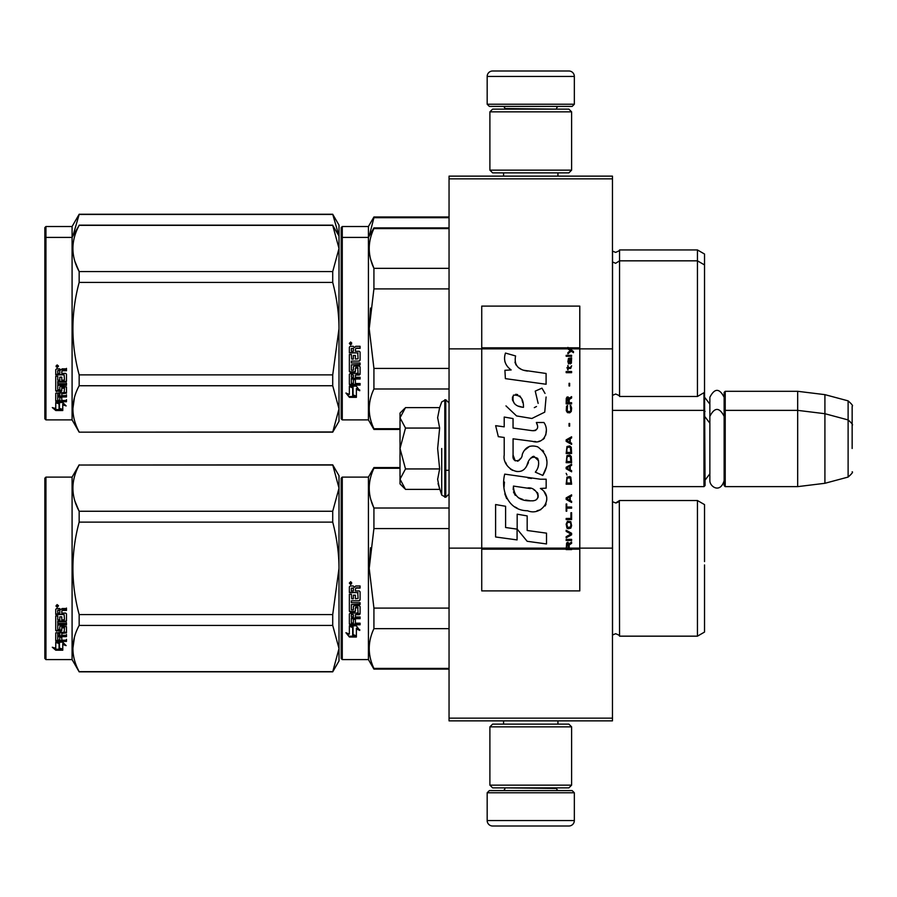 <?xml version="1.0" encoding="UTF-8"?>
<svg xmlns="http://www.w3.org/2000/svg" width="897" height="897" viewBox="0 0 897 897"><rect width="100%" height="100%" fill="white"/><g stroke="black" fill="none" stroke-linecap="round" stroke-linejoin="round"><path stroke-width="1.35" d="M612.46 176.137L612.46 178.851L449.049 178.851L612.46 178.851L612.46 348.866L579.787 348.866L579.787 306.112L481.734 306.112L481.734 348.866L449.049 348.866L449.049 176.137L612.46 176.137M612.46 718.149L449.049 718.149L449.049 720.863L612.46 720.863L612.46 348.866M612.46 548.134L579.787 548.134L579.787 348.866L567.913 348.866L570.335 350.581L567.902 352.667L567.902 353.81L571.142 351.153L573.463 352.667L573.463 351.534L567.902 347.408L567.902 348.866L481.734 348.866L481.734 548.134L449.049 548.134L449.049 348.866M449.049 718.149L449.049 548.134M574.338 104.231L572.151 106.407L489.358 106.407L487.172 104.231L574.338 104.231L574.338 76.447A5.449 5.449 -137.2 0 0 568.889 70.998L549.816 70.998M557.934 176.137L557.934 172.863M503.576 176.137L503.576 172.863M504.876 109.131L504.876 108.582A2.175 2.175 137.8 0 0 502.701 106.407M556.633 109.131L504.876 108.582M558.809 106.407A2.175 2.175 -137.8 0 0 556.633 108.582M487.172 104.231L487.172 76.447L574.338 76.447M511.694 70.998L492.621 70.998A5.449 5.449 137.2 0 0 487.172 76.447M492.621 70.998L568.889 70.998M487.172 792.769L489.358 790.593L572.151 790.593L574.338 792.769L487.172 792.769L487.172 820.553A5.449 5.449 42.8 0 0 492.621 826.002L511.694 826.002M503.576 720.863L503.576 724.137M557.934 720.863L557.934 724.137M556.633 787.869L556.633 788.418A2.175 2.175 -42.2 0 0 558.809 790.593M504.876 787.869L556.633 788.418M502.701 790.593A2.175 2.175 42.2 0 0 504.876 788.418M574.338 792.769L574.338 820.553L487.172 820.553M549.816 826.002L568.889 826.002A5.449 5.449 -42.8 0 0 574.338 820.553M568.889 826.002L492.621 826.002M489.897 170.138L492.621 172.863L568.889 172.863L571.613 170.138L489.897 170.138L489.897 111.856L492.621 109.131L568.889 109.131L571.613 111.856L489.897 111.856M558.259 111.856L503.251 111.856M571.613 111.856L571.613 170.138M489.897 785.144L492.621 787.869L568.889 787.869L571.613 785.144L489.897 785.144L489.897 726.862L492.621 724.137L568.889 724.137L571.613 726.862L489.897 726.862M558.259 726.862L503.251 726.862M571.613 726.862L571.613 785.144M612.46 486.634L703.977 486.634L703.977 392.707M703.977 486.634L705.076 485.546L704.526 391.843M725.225 486.634L724.137 485.546L724.137 392.393L725.225 391.305L797.68 391.305L797.68 486.634L725.225 486.634L725.225 391.305M824.915 394.646L848.114 400.858L848.114 477.069L824.915 483.292L824.915 394.646L797.68 391.305M852.15 429.439L852.15 429.428C852.15 399.367 852.15 399.367 852.15 429.439L852.15 448.5C852.15 418.439 852.15 418.439 852.15 448.5C852.15 478.561 852.15 478.561 852.15 448.5M400.017 455.485L400.017 460.105M404.693 488.585L400.017 483.909L400.017 479.166L405.489 489.381L439.642 489.381L437.646 479.379L439.642 468.94L437.646 448.5L439.642 428.06L437.646 417.621L439.642 407.619L405.489 407.619L400.017 417.834L400.017 479.166L405.5 468.94L400.017 448.5L405.5 428.06L439.642 428.06M441.728 448.5L441.728 495.099L441.728 448.5M438.05 483.573L441.728 495.099L445.775 497.252L449.049 493.989M437.646 479.469L437.646 478.852L437.646 479.469M437.646 417.531L437.646 418.148L437.646 417.531M405.5 428.06L400.017 417.834L400.017 413.091L404.682 408.427M439.642 468.94L405.5 468.94M724.137 480.669C720.112 493.989 709.639 486.409 709.863 480.669L709.863 397.27C714.617 388.065 719.383 388.065 724.137 397.27M341.185 478.191L341.185 568.339L341.185 478.191L342.273 477.103L342.273 659.587L341.185 658.499L341.185 576.861M341.185 576.995L341.185 650.056L341.185 576.995M341.185 559.784L341.185 486.634L341.185 559.784M704.526 311.203L704.526 314.455M341.185 227.614L341.185 317.762L341.185 227.614L342.273 226.515L368.42 226.515L373.926 216.984L449.049 216.984M449.049 217.691L373.926 217.691L373.926 216.984M341.185 323.212L341.185 317.762M341.185 337.362L341.185 399.479L341.185 337.362M341.185 313.165L341.185 236.057L341.185 313.165M341.185 238.501L341.185 328.661L341.185 238.501L342.273 237.413L342.273 226.515M341.185 344.313L341.185 418.809L342.273 419.897L368.42 419.897L368.42 226.515M369.239 236.001L373.926 217.691M704.526 335.4L704.526 254.03L697.44 249.938L697.44 396.474L619.547 396.474C620.051 396.048 618.739 395.229 615.634 394.03L612.46 395.386M619.547 396.474L619.547 249.938L697.44 249.938M338.976 235.989L332.72 214.26L339.01 225.158L339.01 248.458L332.72 225.349L79.16 225.349C70.852 240.755 70.852 256.161 79.16 271.567L79.16 282.432L332.72 282.432L332.72 271.567L79.16 271.567M332.72 214.26L79.16 214.26L72.085 226.515L45.938 226.515L44.85 227.614L44.85 418.809L45.938 419.897L72.085 419.897L72.085 237.413L45.938 237.413L45.938 419.897M332.72 214.45L79.16 214.45L72.904 236.001M72.085 226.515L72.085 237.413L79.16 225.349M45.938 226.515L45.938 237.413L44.85 238.501M704.526 575.078L704.526 564.942M400.017 468.268L373.926 468.268L373.926 467.561L400.017 467.561M341.185 568.339L341.185 658.499L341.185 568.339M341.185 563.742L341.185 486.634L341.185 563.742M342.273 659.587L368.42 659.587L368.42 477.103L373.926 467.561M353.059 627.452L349.359 625.781L356.277 625.781L359.753 630.423L356.389 628.943L356.389 636.713L353.059 635.368L353.059 626.745L350.895 625.781M356.389 635.895L353.059 634.56M356.389 628.225L356.389 628.943L356.389 628.225L359.753 629.683M349.415 637.027L356.389 637.027L352.678 635.524L352.678 627.62L349.359 626.128L349.359 634.145L345.928 632.71L349.415 637.027L346.859 633.103M354.349 636.197L349.415 636.197M355.403 588.903L355.403 590.944L359.248 590.944L360.089 591.796L360.089 599.981L359.248 600.788L351.377 600.788L351.377 602.683L360.089 602.683L360.089 604.556L351.377 604.556L351.377 609.848L353.384 609.848L353.384 606.507L354.237 605.733L359.248 605.733L360.089 606.507L360.089 613.963L359.248 614.692L355.403 614.692L355.403 616.968L360.089 616.968L360.089 618.672L351.377 618.672L351.377 622.922L353.384 623.18L353.384 619.345L355.403 619.345L355.403 623.18L360.089 623.18L360.089 624.794L350.2 624.794L349.359 624.121L349.359 613.963L350.2 613.234L358.071 612.943L357.746 607.617L355.403 607.919L355.403 611.227L354.562 611.967L350.2 611.967L349.359 611.227L349.359 594.206L351.377 594.206L351.702 598.759L353.384 598.759L353.384 595.171L355.403 595.171L355.403 598.759L358.071 598.445L357.746 592.581L349.359 592.581L349.359 586.84L350.2 585.965L353.227 585.965L354.483 587.266L355.728 585.965L360.089 585.965L360.089 588.051L356.255 588.051L355.403 588.903L356.255 587.815L360.089 587.815M359.248 600.788L351.377 600.788M360.089 604.118L351.377 604.556M360.089 613.425L355.403 614.692M360.089 618.067L351.377 618.067L351.377 618.672M350.2 624.794L349.359 623.46M358.071 607.919L357.746 607.146L355.728 607.146L355.403 607.919M355.403 610.711L354.562 611.451L350.2 611.451L349.359 610.711M358.071 592.614L349.359 592.289M351.377 614.972L351.377 616.699L353.384 616.968L353.384 614.692L351.377 614.423L351.377 616.116M353.384 614.692L351.377 614.423M351.377 588.376L351.377 590.944L353.384 590.944L353.384 588.051L351.377 588.376M353.384 588.051L351.377 588.14M360.089 624.121L350.2 624.121M360.089 599.611L359.248 600.396M350.716 584.552L349.359 583.117L350.716 581.682L350.716 584.552L349.359 583.028M370.517 547.708L369.205 568.339L373.881 528.815M449.049 668.411L373.926 668.411L373.926 669.117L449.049 669.117M449.049 608.088L373.926 608.088L373.926 628.662L449.049 628.662M373.926 668.411C367.68 655.169 367.68 641.916 373.926 628.662M373.926 608.088L369.205 568.339M449.049 528.591L373.926 528.591L373.926 508.016C367.68 494.774 367.68 481.521 373.926 468.268M370.786 499.483L373.926 508.016L449.049 508.016M619.311 500.952L619.547 636.164C620.051 635.738 618.739 634.919 615.634 633.708L612.46 635.065M704.526 561.6L704.526 504.607L697.44 500.526L697.44 636.164L619.547 636.164C620.051 635.738 618.739 634.919 615.634 633.708M704.526 568.339L704.526 632.071L697.44 636.164M351.669 582.456L350.828 583.016L351.669 583.712L349.752 583.712L349.752 582.613L350.884 582.456M350.469 583.42L350.144 582.859L350.469 583.42M332.72 671.842L339.01 660.943L339.01 648.542L332.72 625.433L332.72 614.568L339.01 568.339C338.988 553.527 336.891 538.122 332.72 522.121L332.72 511.256L339.01 488.147L332.72 464.837L339.01 475.735L339.01 648.542L332.72 671.842L79.16 671.842L72.085 659.587L45.938 659.587L44.85 658.499L44.85 478.191L45.938 477.103L45.938 659.587M74.989 501.311L79.048 511.043M74.417 637.341L72.87 648.542M332.72 522.121L79.16 522.121C70.852 552.933 70.852 583.745 79.16 614.568L79.16 625.433C70.852 640.839 70.852 656.245 79.16 671.651L79.16 671.842M332.72 614.568L79.16 614.568M332.72 511.256L79.16 511.256L79.16 522.121M332.72 465.027L79.16 465.027C70.852 480.444 70.852 495.85 79.16 511.256M332.72 464.837L79.16 465.027M79.16 464.837L72.085 477.103L72.085 659.587M332.72 625.433L79.16 625.433M332.72 671.651L79.16 671.651M72.085 477.103L45.938 477.103M58.372 642.174L59.449 642.532L59.449 649.103L62.768 650.022L62.768 649.249L59.067 648.251L59.067 643.553L59.067 649.215L62.768 650.224L55.805 650.224L55.805 649.249L59.213 649.249M59.449 648.139L62.768 649.047M59.449 643.429L55.749 642.174L62.667 642.174L66.143 645.616L62.768 644.539L62.768 643.62L64.719 644.248M62.768 644.539L62.768 650.022M55.749 609.332L55.749 614.523L64.136 614.523L55.749 613.974L55.749 609.332L56.589 608.536L59.617 608.536L60.861 609.725L62.117 608.536L66.479 608.536L66.479 610.431L62.633 610.431L61.792 611.216L62.633 609.926L66.479 609.926L66.479 608.054M61.792 611.216L61.792 613.055L65.638 613.055L66.479 613.817L66.479 620.421L65.638 621.756L66.479 621.06L66.479 613.817M65.638 621.756L57.756 621.756L57.756 623.393L66.479 623.393L66.479 624.996L57.756 624.996L57.756 624.323L66.479 624.323L66.479 622.731M57.756 624.996L57.756 629.459L59.774 629.459L59.774 626.655L59.774 628.73M59.774 626.655L60.626 626.005L66.479 626.655L66.479 632.093L61.792 632.677L61.792 633.45L61.792 632.677M66.479 626.655L66.479 632.856L61.792 633.45L61.792 635.3L66.479 635.3L66.479 636.657L57.756 636.657L57.756 635.838L57.756 639.987L59.774 640.189L59.774 637.195L59.774 639.326M66.479 634.493L66.479 635.838L57.756 635.838M59.774 636.657L61.792 636.657M59.774 637.195L61.792 637.195L61.792 639.326M61.792 637.195L61.792 640.189L66.479 640.189L66.479 641.422L56.589 641.422L56.589 640.548L66.479 640.548L66.479 639.326M56.589 641.422L55.749 640.907L55.749 632.856L55.749 640.043L56.589 640.548M64.461 627.138L64.461 627.844L64.136 626.891L62.117 626.891L61.792 627.844L61.792 627.138M56.589 631.219L55.749 629.862L55.749 615.97L55.749 630.613L60.951 631.219L61.792 630.613L61.792 627.844L64.461 627.844L64.136 632.262L55.749 632.856M55.749 615.97L57.756 615.97L57.756 619.098M57.756 615.97L57.756 619.715L59.774 619.984L59.774 616.822L59.774 619.367M59.774 616.822L61.792 616.822L61.792 619.367M61.792 616.822L61.792 619.984L64.461 619.715L64.136 614.523M57.756 633.686L57.756 635.076L59.774 635.3L59.774 632.677L59.774 633.45L57.756 633.686L57.756 632.901L57.756 634.28M59.774 610.431L57.756 610.229L57.756 613.055L59.774 613.055L59.774 609.926L57.756 610.229M57.756 632.901L59.774 632.677M56.589 630.468L61.792 629.862M65.638 621.116L57.756 621.116L57.756 622.731M57.105 607.235L57.105 604.589L58.473 605.923L57.105 607.235L57.991 606.462M58.451 605.688L58.058 606.406M55.805 650.224L52.318 647.253L55.749 648.262L55.749 642.431L59.067 643.553M55.749 642.431L55.749 647.309M53.966 647.746L55.805 649.249M56.466 605.284L56.847 606.193L56.466 605.284M58.058 606.193L56.141 606.462L56.141 605.453L58.058 605.307L57.217 605.823L58.058 606.193M704.526 321.922L704.526 325.263M449.049 228.589L373.926 228.589L373.926 227.883L449.049 227.883M341.185 328.661L341.185 418.809L341.185 328.661M341.185 337.317L341.185 410.366L341.185 337.317M341.185 324.052L341.185 246.944L341.185 324.052M342.273 419.897L342.273 237.413L368.42 237.413L373.926 227.883M353.059 387.773L349.359 386.102L356.277 386.102L359.753 390.733L356.389 389.264L356.389 397.035L353.059 395.678L353.059 387.067L350.895 386.102M356.389 396.216L353.059 394.882M356.389 388.536L356.389 389.264L356.389 388.536L359.753 389.993M349.415 397.337L356.389 397.337L352.678 395.835L352.678 387.941L349.359 386.45L349.359 394.467L345.928 393.021L349.415 397.337L346.859 393.413M354.349 396.519L349.415 396.519M355.403 349.225L355.403 351.265L359.248 351.265L360.089 352.106L360.089 360.302L359.248 361.099L351.377 361.099L351.377 362.993L360.089 362.993L360.089 364.866L351.377 364.866L351.377 370.158L353.384 370.158L353.384 366.817L354.237 366.043L359.248 366.043L360.089 366.817L360.089 374.284L359.248 375.013L355.403 375.013L355.403 377.289L360.089 377.289L360.089 378.983L351.377 378.983L351.377 383.232L353.384 383.501L353.384 379.666L355.403 379.666L355.403 383.501L360.089 383.501L360.089 385.105L350.2 385.105L349.359 384.432L349.359 374.284L350.2 373.544L358.071 373.264L357.746 367.938L355.403 368.23L355.403 371.537L354.562 372.289L350.2 372.289L349.359 371.537L349.359 354.517L351.377 354.517L351.702 359.08L353.384 359.08L353.384 355.481L355.403 355.481L355.403 359.08L358.071 358.766L357.746 352.902L349.359 352.902L349.359 347.161L350.2 346.287L353.227 346.287L354.483 347.576L355.728 346.287L360.089 346.287L360.089 348.361L356.255 348.361L355.403 349.225L356.255 348.126L360.089 348.126M359.248 361.099L351.377 361.099M360.089 364.44L351.377 364.866M360.089 373.735L355.403 375.013M360.089 378.388L351.377 378.388L351.377 378.983M350.2 385.105L349.359 383.77M358.071 368.23L357.746 367.467L355.728 367.467L355.403 368.23M355.403 371.033L354.562 371.762L350.2 371.762L349.359 371.033M358.071 352.936L349.359 352.611M351.377 375.294L351.377 377.009L353.384 377.289L353.384 375.013L351.377 374.733L351.377 376.437M353.384 375.013L351.377 374.733M351.702 375.013L351.702 374.453M351.377 348.698L351.377 351.265L353.384 351.265L353.384 348.361L351.377 348.698M353.384 348.361L351.377 348.451M360.089 384.432L350.2 384.432M360.089 359.921L359.248 360.717M350.716 344.863L349.359 343.439L350.716 341.992L350.716 344.863L349.359 343.349M370.517 308.019L369.205 328.661L373.881 289.126M400.017 428.732L373.926 428.732L373.926 429.439L400.017 429.439M449.049 368.409L373.926 368.409L373.926 388.984L449.049 388.984M373.926 428.732C367.68 415.479 367.68 402.226 373.926 388.984M373.926 368.409L369.205 328.661M449.049 288.912L373.926 288.912L373.926 268.338C367.68 255.084 367.68 241.831 373.926 228.589M370.786 259.794L373.926 268.338L449.049 268.338M704.526 328.661L704.526 392.393L697.44 396.474M351.669 342.766L350.828 343.338L351.669 344.022L349.752 344.022L349.752 342.934L350.884 342.766M350.469 343.73L350.144 343.17L350.469 343.73M332.72 271.567L339.01 248.458L339.01 408.853L332.72 432.163L79.16 432.163L72.085 419.897M339.01 236.057L332.72 225.349M74.989 261.632L79.048 271.354M74.417 397.651L72.87 408.853M332.72 282.432C336.891 298.432 338.988 313.838 339.01 328.661L332.72 374.879L332.72 385.744L339.01 408.853L339.01 421.265L332.72 432.163M332.72 374.879L79.16 374.879C70.852 344.067 70.852 313.255 79.16 282.432M332.72 431.973L79.16 432.163M79.16 431.973C70.852 416.556 70.852 401.15 79.16 385.744L79.16 374.879M332.72 385.744L79.16 385.744M58.372 402.495L59.449 402.843L59.449 409.424L62.768 410.344L62.768 409.57L59.067 408.561L59.067 403.874L59.067 409.525L62.768 410.546L55.805 410.546L55.805 409.57L59.213 409.57M59.449 408.46L62.768 409.368M59.449 403.74L55.749 402.495L62.667 402.495L66.143 405.926L62.768 404.85L62.768 403.942L64.719 404.558M62.768 404.85L62.768 410.344M55.749 369.654L55.749 374.845L64.136 374.845L55.749 374.284L55.749 369.654L56.589 368.858L59.617 368.858L60.861 370.035L62.117 368.858L66.479 368.858L66.479 370.753L62.633 370.753L61.792 371.526L62.633 370.248L66.479 370.248L66.479 368.375M61.792 371.526L61.792 373.376L65.638 373.376L66.479 374.139L66.479 380.743L65.638 382.066L66.479 381.371L66.479 374.139M65.638 382.066L57.756 382.066L57.756 383.703L66.479 383.703L66.479 385.318L57.756 385.318L57.756 384.634L66.479 384.634L66.479 383.053M57.756 385.318L57.756 389.78L59.774 389.78L59.774 386.966L59.774 389.051M59.774 386.966L60.626 386.315L66.479 386.966L66.479 392.404L61.792 392.998L61.792 393.772L61.792 392.998M66.479 386.966L66.479 393.178L61.792 393.772L61.792 395.611L66.479 395.611L66.479 396.967L57.756 396.967L57.756 396.149L57.756 400.297L59.774 400.499L59.774 397.506L59.774 399.647M66.479 394.815L66.479 396.149L57.756 396.149M59.774 396.967L61.792 396.967M59.774 397.506L61.792 397.506L61.792 399.647M61.792 397.506L61.792 400.499L66.479 400.499L66.479 401.744L56.589 401.744L56.589 400.869L66.479 400.869L66.479 399.647M56.589 401.744L55.749 401.228L55.749 393.178L55.749 400.354L56.589 400.869M64.461 387.448L64.461 388.166L64.136 387.201L62.117 387.201L61.792 388.166L61.792 387.448M56.589 391.541L55.749 390.184L55.749 376.28L55.749 390.924L60.951 391.541L61.792 390.924L61.792 388.166L64.461 388.166L64.136 392.572L55.749 393.178M55.749 376.28L57.756 376.28L57.756 379.42M57.756 376.28L57.756 380.025L59.774 380.306L59.774 377.144L59.774 379.689M59.774 377.144L61.792 377.144L61.792 379.689M61.792 377.144L61.792 380.306L64.461 380.025L64.136 374.845M57.756 393.996L57.756 395.386L59.774 395.611L59.774 392.998L59.774 393.772L57.756 393.996L57.756 393.222L57.756 394.59M59.774 370.753L57.756 370.551L57.756 373.376L59.774 373.376L59.774 370.248L57.756 370.551M57.756 393.222L59.774 392.998M56.589 390.789L61.792 390.184M65.638 381.427L57.756 381.427L57.756 383.053M57.105 367.557L57.105 364.9L58.473 366.234L57.105 367.557L57.991 366.772M58.451 366.01L58.058 366.716M55.805 410.546L52.318 407.563L55.749 408.584L55.749 402.753L59.067 403.874M55.749 402.753L55.749 407.63M53.966 408.057L55.805 409.57M58.058 366.514L56.141 366.772L56.141 365.774L58.058 365.617L57.217 366.144L58.058 366.514M569.18 548.134L569.18 544.894L571.613 543.38L571.613 542.046L568.945 543.761L567.902 542.237L566.624 542.999L566.164 549.592L571.613 549.592L571.613 548.134L566.747 548.134L567.442 543.38L568.485 544.513L568.485 548.134M527.548 371.055C517.917 369.833 513.925 364.799 515.584 355.952L505.46 353.059C503.262 359.932 505.157 365.561 511.144 369.945L504.91 370.293L505.381 378.635L546.094 384.252L546.094 373.477L523.77 370.27M541.967 388.154L535.24 391.126L541.967 388.154L545.028 393.435M513.073 455.037L513.073 438.801L532.437 441.335C543.997 445.091 550.119 431.042 543.918 422.498L536.35 422.498C538.974 427.611 537.651 430.347 532.403 430.706L513.05 427.992L513.05 418.574L504.215 417.049L504.215 426.849L495.649 425.683L498.317 436.671L504.215 437.478L504.215 455.037C501.872 467.404 521 479.121 526.976 465.229C528.972 457.93 532.538 455.654 537.695 458.412C539.512 463.368 538.716 467.942 535.318 472.147L542.786 475.432C549.738 463.951 548.033 454.42 537.695 446.841C530.228 444.531 525.093 447.065 522.267 454.42C522.177 461.518 511.738 463.805 513.073 455.037L515.237 460.879M540.375 479.211L504.731 474.132C500.537 490.323 508.117 510.774 527.548 510.752C541.99 516.717 554.929 497.028 540.375 488.461L546.161 488.136L546.161 479.211L540.375 479.211M517.177 514.183L517.177 529.14L527.167 541.295L546.52 543.941L546.52 533.154L527.178 530.486L527.178 515.91L517.177 514.183M495.604 536.978L517.076 539.916L517.076 529.129L505.605 527.514L505.605 506.278L495.604 504.551L495.604 536.978M566.164 540.521L571.613 540.521L571.613 539.377L566.164 539.377L566.164 540.521M566.164 537.852L571.613 534.814L571.613 533.289L566.164 530.239L566.164 531.383L570.918 534.051L566.164 536.72L566.164 537.852M566.164 524.151L566.971 528.154L568.014 528.725L570.795 528.154L571.613 525.676L570.795 521.684L567.442 521.303L566.164 524.151M566.164 518.444L566.164 519.587L571.613 519.587L571.613 512.736L570.918 512.736L570.918 518.444L566.164 518.444M571.613 495.985L571.613 494.841L566.164 497.891L566.164 499.416L571.613 502.455L571.613 501.311L570.223 500.548L570.223 496.747L571.613 495.985M570.795 477.148L569.752 476.576L566.971 477.148L566.164 484.189L571.613 484.189L570.795 477.148M566.971 475.051L566.164 473.336L566.971 475.051M566.164 468.772L571.613 471.811L571.613 470.667L570.223 469.916L570.223 466.104L571.613 465.341L571.613 464.198L566.164 467.247L566.164 468.772M571.266 456.394L569.752 455.071L566.971 455.642L566.164 462.684L571.613 462.684L571.266 456.394M571.266 447.267L569.752 445.932L566.971 446.504L566.164 453.546L571.613 453.546L571.266 447.267M569.64 426.142L569.64 423.474L569.057 423.474L569.057 426.142L569.64 426.142M566.164 372.659L571.613 372.659L571.613 371.515L566.164 371.515L566.164 372.659M571.49 359.899L571.613 357.813L568.485 358.385L567.902 361.614L568.597 363.902L568.597 359.338L569.18 359.148L569.292 362.377L570.223 363.902L571.378 363.139L571.49 359.899M566.747 503.979L566.164 503.979L566.164 511.212L566.747 511.212L566.747 508.162L571.613 508.162L571.613 507.029L566.747 507.029L566.747 503.979M571.613 436.794L566.164 439.844L566.164 441.358L571.613 444.407L571.613 443.264L570.223 442.501L570.223 438.7L571.613 437.938L571.613 436.794M570.683 368.465L571.613 365.808L570.447 367.512L568.362 367.512L567.902 365.427L567.902 367.512L566.971 367.512L567.902 369.99L568.362 368.465L570.683 368.465M570.795 405.579L570.223 405.388L570.795 410.534L569.752 411.667L567.207 411.106L567.554 405.388L566.512 406.341L566.276 410.725L567.442 412.62L569.752 412.811L571.266 411.488L571.613 408.057L570.795 405.579M571.613 402.731L569.18 402.731L569.18 399.49L571.613 397.965L571.613 396.642L568.945 398.346L568.25 397.012L567.095 397.012L566.276 398.346L566.164 403.874L571.613 403.874L571.613 402.731M569.64 385.979L569.64 383.311L569.057 383.311L569.057 385.979L569.64 385.979M571.613 356.288L571.613 355.335L566.164 355.335L566.164 356.288L571.613 356.288M566.164 549.424L571.613 549.424M521.381 369.373L519.352 368.106M516.078 365.023L514.956 362.175M504.854 361.469L505.359 362.859M535.24 391.126L538.144 403.381M536.496 406.498L534.309 407.653M505.975 405.893L516.56 415.928L531.887 418.484L544.737 412.149L546.094 397.001M542.786 475.432L546.374 467.202M546.789 460.901L546.307 457.38M543.672 451.494L542.607 450.159M529.712 446.246L524.498 450.294M520.417 458.457L519.195 460.273M518.645 460.744L517.491 461.237M526.057 467.135L528.445 462.617M530.531 458.513L531.136 457.705M532.134 456.865L533.457 456.349M533.894 456.293L538.604 460.856M538.682 463.637L538.222 466.328M505.605 462.359L506.637 464.646M510.382 469.064L512.591 470.376M516.145 471.43L517.816 471.575M521.841 470.903L524.218 469.378M536.35 422.498L537.55 425.739M535.756 430.392L533.659 430.762M533.939 441.492L535.666 441.571M538.536 441.436L540.667 440.831M543.077 439.44L544.468 438.072M545.802 435.011L546.251 430.773M531.495 478.471L527.963 477.989M537.079 510.729L540.689 509.731M545.163 505.964L546.06 504.013M546.755 500.033L546.71 498.295M546.396 496.321L544.131 491.769M504.439 482.059L504.047 487.082M504.82 493.832L506.67 498.654M514.99 506.94L517.087 508.038M566.747 548.134L481.734 548.134L481.734 590.888L579.787 590.888L579.787 548.134L571.613 548.134M522.121 407.126L518.836 406.206M514.564 403.829L512.512 400.062M512.445 399.67L512.501 396.967M515.719 394.276L517.681 394.613M519.8 395.902L521.303 398.234M522.043 400.118L522.716 402.551M527.548 488.035C536.619 486.23 543.56 501.367 531.327 500.806C519.767 501.255 513.802 496.355 513.443 486.084L530.318 488.585M533.984 489.93L534.926 490.48M537.303 492.453L538.11 494.18M538.267 495.593L538.166 496.445M538.11 497.409L536.406 499.629M533.323 500.795L532.616 500.84M529.566 500.627L525.586 500.055M522.794 499.427L518.432 497.79M515.27 495.368L513.465 491.904M513.219 489.829L513.297 487.508M569.584 348.866L568.552 347.823L579.787 347.823M523.467 407.328C515.091 406.554 511.738 402.495 513.42 395.151C520.294 394.725 523.646 398.784 523.467 407.328M566.859 524.151L567.554 522.435L570.223 522.435L570.918 524.151L570.57 527.01L567.554 527.391L566.859 524.151M569.752 496.938L569.752 500.358L566.624 498.654L569.752 496.938M566.859 479.615L567.554 477.91L570.223 477.91L570.918 483.046L566.859 483.046L566.859 479.615M569.752 466.294L569.752 469.725L566.624 468.01L569.752 466.294M566.859 458.109L567.554 456.394L570.223 456.394L570.918 461.54L566.859 461.54L566.859 458.109M566.859 448.971L567.554 447.267L570.223 447.267L570.918 452.402L566.859 452.402L566.859 448.971M570.335 359.148L571.142 360.852L570.683 362.949L569.64 361.233L569.64 359.148L570.335 359.148M569.752 438.891L569.752 442.311L566.624 440.606L569.752 438.891M568.485 402.731L566.747 402.731L567.442 397.965L568.362 398.537L568.485 402.731M567.902 348.002L568.552 348.002L567.902 347.576M439.642 407.619L441.728 401.901L445.775 399.748L445.775 497.252M444.8 399.748L444.8 497.252M612.55 395.308L612.55 251.115L615.634 252.393C618.908 251.003 620.208 250.185 619.547 249.938M612.55 634.986L612.55 501.692L615.634 502.97L619.547 500.526L697.44 500.526M359.248 375.013L359.248 374.453M571.613 548.998L566.164 548.998M567.902 347.823L481.734 347.823M566.164 549.177L481.734 549.177M579.787 549.177L571.613 549.177M709.863 404.143L705.076 397.842M848.114 400.858C851.915 404.244 853.26 405.993 852.15 406.128M445.775 470.286L449.049 470.286M612.46 410.366L703.977 410.366L705.076 411.454M709.863 473.795L705.076 480.097M709.863 423.205L705.076 416.903M724.137 411.454L725.225 410.366L797.68 410.366L824.915 413.708L848.114 419.931C851.915 423.306 853.26 425.055 852.15 425.189M824.915 483.292L797.68 486.634M848.114 477.069C851.915 473.694 853.26 471.945 852.15 471.811M445.775 399.748L449.049 403.011M724.137 416.331C719.383 407.126 714.617 407.126 709.863 416.331M618.526 501.872L616.362 502.914M342.273 477.103L368.42 477.103M368.42 659.587L373.926 669.117M612.46 261.935L615.634 263.292L619.547 260.836L697.44 260.836L704.526 264.929M368.42 419.897L373.926 429.439M332.72 225.158L79.16 225.158"/></g></svg>
